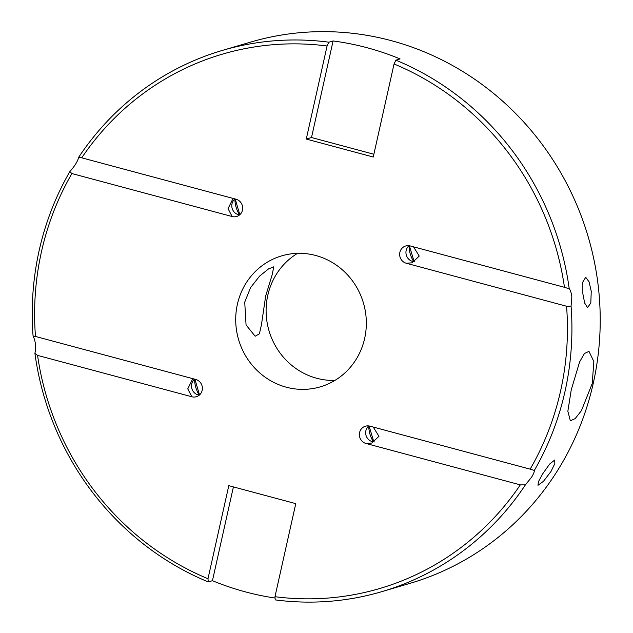 <?xml version="1.0" encoding="UTF-8"?>
<svg xmlns="http://www.w3.org/2000/svg" width="633" height="633" viewBox="0 0 633 633"><rect width="100%" height="100%" fill="white"/><g stroke="black" fill="none" stroke-linecap="round" stroke-linejoin="round"><path stroke-width="0.95" d="M381.754 591.673A282.112 268.764 73.6 0 1 275.236 599.894L274.975 596.705A278.52 265.338 -106.4 0 0 520.31 484.878L525.39 484.886A282.112 268.764 73.6 0 1 381.754 591.673L410.057 583.333A282.112 268.764 -106.4 0 0 600.044 309.917A282.112 268.764 -106.4 0 0 391.186 40.631A282.112 268.764 -106.4 0 0 250.684 42.079L222.389 50.411A282.112 268.764 73.6 0 1 328.899 42.189L333.093 40.955L311.507 137.519L373.874 154.254M520.31 484.878L366.016 443.488A8.981 8.561 73.6 0 1 359.37 434.911A8.981 8.561 73.6 0 1 365.415 426.207A8.981 8.561 73.6 0 1 369.894 426.159L530.153 469.148A278.52 265.338 -106.4 0 0 566.567 306.245L571.069 306.095A282.112 268.764 73.6 0 1 534.331 470.446C534.466 471.696 533.548 473.959 531.57 477.235L525.39 484.886M566.567 306.245L406.307 263.257L412.099 262.822L419.236 256.064L413.523 246.823M569.225 288.767L564.47 287.311A278.52 265.338 -106.4 0 0 394.05 63.965L395.886 60.159A282.112 268.764 73.6 0 1 569.225 288.767C570.507 290.318 571.385 293.063 571.852 297.004L571.069 306.095M366.016 443.488L371.808 443.053L378.945 436.295L373.233 427.053M542.576 473.998L549.626 464.06L554.745 460.017L554.817 463.704L550.955 471.53L543.462 481.325L537.995 485.289L538.39 481.721L542.576 473.998M582.858 293.767L582.843 281.962L585.731 277.294L589.078 281.859L591.246 291.291L590.803 303.009L587.582 307.551L584.686 303.112L582.858 293.767M571.267 389.714L579.606 361.926L584.394 353.554L588.967 351.355L593.849 361.53L592.227 383.543L581.418 410.667L575.144 418.627L570.349 420.779L567.848 411.221L571.267 389.714M244.726 302.123L250.605 287.564L259.609 276.107L268.503 268.922L273.78 266.81L272.063 275.149L265.686 295.951L261.445 324.8L259.395 333.844L255.162 336.234L246.063 324.974L244.726 302.123M414.773 261.69A8.981 8.561 73.6 0 1 412.597 261.405A8.981 8.561 73.6 0 1 406.172 254.577A8.981 8.561 73.6 0 1 409.045 245.707A28.754 27.393 73.6 0 0 413.729 261.627M374.483 441.921A8.981 8.561 73.6 0 1 372.307 441.636A8.981 8.561 73.6 0 1 365.882 434.808A8.981 8.561 73.6 0 1 368.754 425.938A28.754 27.393 73.6 0 0 373.446 441.858M334.928 380.409A68.285 65.049 73.6 0 1 316.698 378.257A68.285 65.049 73.6 0 1 266.928 321.422A68.285 65.049 73.6 0 1 297.518 253.342M315.74 255.495A68.285 65.049 73.6 0 1 366.293 320.678A68.285 65.049 73.6 0 1 320.306 386.85A68.285 65.049 73.6 0 1 286.298 387.206A68.285 65.049 73.6 0 1 235.753 322.023A68.285 65.049 73.6 0 1 281.732 255.851A68.285 65.049 73.6 0 1 315.74 255.495M234.89 198.991A28.754 27.393 73.6 0 0 239.575 214.911A8.981 8.561 73.6 0 1 238.443 214.69A8.981 8.561 73.6 0 1 232.002 207.814A8.981 8.561 73.6 0 1 234.962 198.928M328.899 42.189L327.071 45.995A278.52 265.338 -106.4 0 0 81.728 157.823L236.022 199.213A8.981 8.561 73.6 0 1 242.676 207.79A8.981 8.561 73.6 0 1 236.623 216.494A8.981 8.561 73.6 0 1 232.153 216.541L228.046 208.645L232.865 198.873L234.123 198.699M194.6 379.222A28.754 27.393 73.6 0 0 199.292 395.142A8.981 8.561 73.6 0 1 198.153 394.921A8.981 8.561 73.6 0 1 191.72 388.045A8.981 8.561 73.6 0 1 194.679 379.159M35.48 336.455L33.074 335.988A282.112 268.764 73.6 0 1 69.812 171.638L71.893 173.553A278.52 265.338 -106.4 0 0 35.48 336.455L195.739 379.444A8.981 8.561 73.6 0 1 202.386 388.021A8.981 8.561 73.6 0 1 196.341 396.725A8.981 8.561 73.6 0 1 191.862 396.772L187.756 388.876L192.582 379.104L193.84 378.938M233.411 486.904L212.451 580.69A282.112 268.764 -106.4 0 0 245.446 591.887A282.112 268.764 -106.4 0 0 275.086 598.05M212.451 580.69L208.257 581.925A282.112 268.764 73.6 0 1 34.91 353.317L37.569 355.39L191.862 396.772M33.074 335.988C35.598 341.163 36.208 346.939 34.91 353.317M81.728 157.823L78.745 157.198C77.693 161.336 74.71 166.147 69.812 171.638M78.745 157.198A282.112 268.764 73.6 0 1 222.389 50.411M395.886 60.159L400.08 58.924A282.112 268.764 -106.4 0 0 367.077 47.728A282.112 268.764 -106.4 0 0 333.093 40.955M327.071 45.995L306.269 139.062L373.248 157.031L394.05 63.965M71.893 173.553L232.153 216.541M37.569 355.39A278.52 265.338 -106.4 0 0 207.988 578.736L208.257 581.925M274.975 596.705L295.777 503.639L228.79 485.669L207.988 578.736M406.307 263.257A8.981 8.561 73.6 0 1 399.652 254.68A8.981 8.561 73.6 0 1 405.706 245.976A8.981 8.561 73.6 0 1 410.176 245.928L564.47 287.311M534.331 470.446L530.153 469.148M311.507 137.519L306.269 139.062M369.071 425.985L373.842 441.897M194.917 379.222L199.53 394.937M409.361 245.746L414.132 261.666M235.199 198.991L239.82 214.706"/></g></svg>
